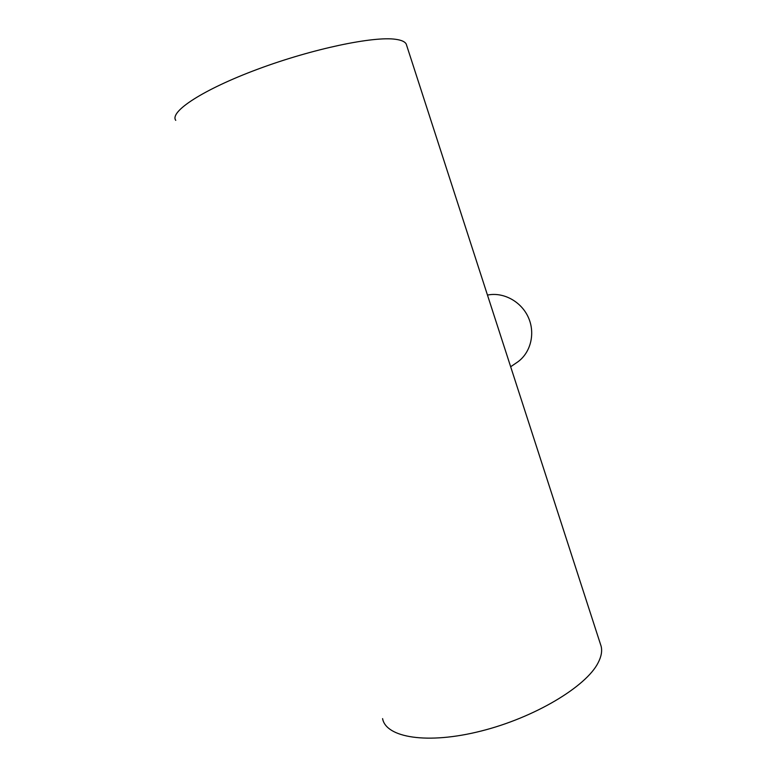 <?xml version="1.0" encoding="UTF-8"?>
<svg xmlns="http://www.w3.org/2000/svg" width="777" height="777" viewBox="0 0 777 777"><rect width="100%" height="100%" fill="white"/><g stroke="black" fill="none" stroke-linecap="round" stroke-linejoin="round"><path stroke-width="1.17" d="M487.47 295.085C503.457 291.744 521.493 301.593 528.506 317.754C535.615 333.877 530.458 353.389 517.035 362.412L510.664 366.744M600.359 643.871L601.155 646.338C602.321 651.184 601.291 656.691 598.076 662.859C586.149 686.567 534.625 717.647 480.924 731.089C427.185 744.687 385.907 737.587 382.595 718.628M175.748 120.348C169.328 111.81 202.758 89.617 257.76 69.182C312.655 48.698 374.019 35.975 395.784 39.326C401.563 40.132 405.05 41.735 406.245 44.114L406.672 45.425M406.245 44.114L601.155 646.338"/></g></svg>

